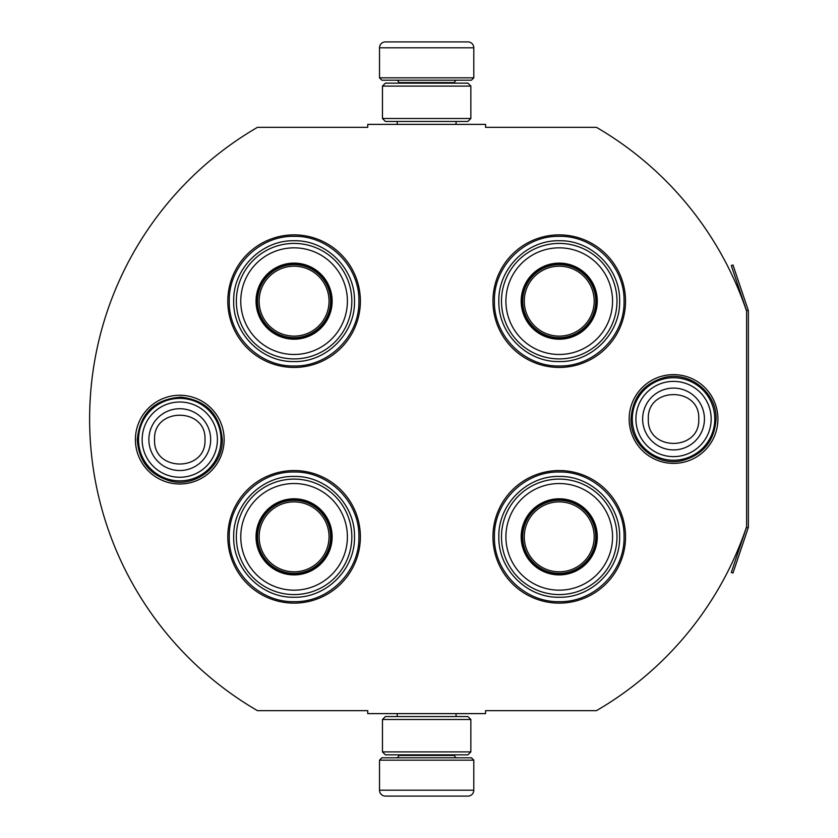 <?xml version="1.0" encoding="UTF-8"?>
<svg xmlns="http://www.w3.org/2000/svg" width="838" height="838" viewBox="0 0 838 838"><rect width="100%" height="100%" fill="white"/><g stroke="black" fill="none" stroke-linecap="round" stroke-linejoin="round"><path stroke-width="1.26" d="M746.606 526.767A337.326 337.326 0 0 1 596.436 710.666L485.579 710.666L485.579 713.609L367.735 713.609L367.735 710.666L257.476 710.666A337.326 337.326 0 0 1 257.476 127.334L367.735 127.334L367.735 124.391L485.579 124.391L485.579 127.334L596.436 127.334A337.326 337.326 0 0 1 746.606 311.233L746.606 526.767A1.77 1.77 0 0 1 746.511 527.332L731.302 572.459L732.978 573.024L748.187 527.898L746.511 527.332M179.772 483.987A44.372 44.372 0 0 1 135.41 439.625A44.372 44.372 0 0 1 179.772 395.253A44.372 44.372 0 0 1 224.144 439.625A44.372 44.372 0 0 1 179.772 483.987M673.543 463.372A44.372 44.372 0 0 1 629.17 419A44.372 44.372 0 0 1 673.543 374.628A44.372 44.372 0 0 1 717.915 419A44.372 44.372 0 0 1 673.543 463.372M294.086 603.13A66.286 66.286 0 0 1 227.8 536.844A66.286 66.286 0 0 1 294.086 470.558A66.286 66.286 0 0 1 360.371 536.844A66.286 66.286 0 0 1 294.086 603.13M559.229 603.13A66.286 66.286 0 0 1 492.943 536.844A66.286 66.286 0 0 1 559.229 470.558A66.286 66.286 0 0 1 625.525 536.844A66.286 66.286 0 0 1 559.229 603.13M294.086 367.442A66.286 66.286 0 0 1 227.8 301.156A66.286 66.286 0 0 1 294.086 234.87A66.286 66.286 0 0 1 360.371 301.156A66.286 66.286 0 0 1 294.086 367.442M559.229 367.442A66.286 66.286 0 0 1 492.943 301.156A66.286 66.286 0 0 1 559.229 234.87A66.286 66.286 0 0 1 625.525 301.156A66.286 66.286 0 0 1 559.229 367.442M559.229 365.976C524.598 366.855 493.53 335.787 494.42 301.156C493.53 266.526 524.598 235.457 559.229 236.347C593.87 235.457 624.939 266.526 624.048 301.156C624.939 335.787 593.87 366.855 559.229 365.976M559.229 472.024C593.87 471.145 624.939 502.213 624.048 536.844C624.939 571.474 593.87 602.543 559.229 601.653C524.598 602.543 493.53 571.474 494.42 536.844C493.53 502.213 524.598 471.145 559.229 472.024M294.086 601.653C259.455 602.543 228.386 571.474 229.266 536.844C228.386 502.213 259.455 471.145 294.086 472.024C328.716 471.145 359.785 502.213 358.894 536.844C359.785 571.474 328.716 602.543 294.086 601.653M294.086 236.347C328.716 235.457 359.785 266.526 358.894 301.156C359.785 335.787 328.716 366.855 294.086 365.976C259.455 366.855 228.386 335.787 229.266 301.156C228.386 266.526 259.455 235.457 294.086 236.347M138.532 439.625A41.24 41.24 0 0 1 179.772 398.375A41.24 41.24 0 0 1 221.023 439.625A41.24 41.24 0 0 1 179.772 480.865A41.24 41.24 0 0 1 138.532 439.625M142.146 439.625A37.626 37.626 0 0 1 179.772 401.999A37.626 37.626 0 0 1 217.409 439.625A37.626 37.626 0 0 1 179.772 477.251A37.626 37.626 0 0 1 142.146 439.625M632.292 419A41.24 41.24 0 0 1 673.543 377.749A41.24 41.24 0 0 1 714.783 419A41.24 41.24 0 0 1 673.543 460.24A41.24 41.24 0 0 1 632.292 419M635.916 419A37.626 37.626 0 0 1 673.543 381.374A37.626 37.626 0 0 1 711.169 419A37.626 37.626 0 0 1 673.543 456.626A37.626 37.626 0 0 1 635.916 419M473.795 77.84L379.52 77.84L381.877 80.197L471.438 80.197L473.795 77.84L473.795 47.797A5.887 5.887 -137.2 0 0 467.908 41.9L447.283 41.9M397.254 124.391L397.254 121.447M456.061 124.391L456.061 121.447M454.646 83.151L454.646 82.553L398.668 82.553L398.668 83.151M396.311 80.197A2.357 2.357 137.9 0 1 398.668 82.553M457.003 80.197A2.357 2.357 -137.9 0 0 454.646 82.553M379.52 77.84L379.52 47.797L473.795 47.797M401.58 41.9L385.417 41.9A5.887 5.887 137.2 0 0 379.52 47.797M406.032 41.9L403.759 41.9M385.417 41.9L467.908 41.9M379.52 760.16L473.795 760.16L471.438 757.803L381.877 757.803L379.52 760.16L379.52 790.203A5.887 5.887 42.8 0 0 385.417 796.1L401.58 796.1M456.061 713.609L456.061 716.553M397.254 713.609L397.254 716.553M398.668 754.849L398.668 755.447L454.646 755.447L454.646 754.849M457.003 757.803A2.357 2.357 -42.1 0 1 454.646 755.447M396.311 757.803A2.357 2.357 42.1 0 0 398.668 755.447M473.795 760.16L473.795 790.203L379.52 790.203M451.745 796.1L467.908 796.1A5.887 5.887 -42.8 0 0 473.795 790.203M403.759 796.1L449.566 796.1M467.908 796.1L385.417 796.1M467.908 754.849L385.417 754.849M470.851 719.496L467.908 716.553L385.417 716.553L382.463 719.496L470.851 719.496L470.851 751.906L382.463 751.906L385.417 754.86M382.463 719.496L382.463 751.906M467.908 754.86L470.851 751.906M470.851 118.504L467.908 121.447L385.417 121.447L382.463 118.504L470.851 118.504L470.851 86.094L382.463 86.094L385.417 83.14M467.908 83.151L385.417 83.151M470.851 86.094L467.908 83.14M382.463 86.094L382.463 118.504M294.086 338.573A37.417 37.417 0 0 1 256.669 301.156A37.417 37.417 0 0 1 294.086 263.74A37.417 37.417 0 0 1 331.502 301.156A37.417 37.417 0 0 1 294.086 338.573M294.086 339.201A38.045 38.045 0 0 0 332.131 301.156A38.045 38.045 0 0 0 294.086 263.111A38.045 38.045 0 0 0 256.04 301.156A38.045 38.045 0 0 0 294.086 339.201M294.086 247.839A53.318 53.318 0 0 0 240.768 301.156A53.318 53.318 0 0 0 294.086 354.474A53.318 53.318 0 0 0 347.403 301.156A53.318 53.318 0 0 0 294.086 247.839M294.086 358.905A57.738 57.738 0 0 0 351.824 301.156A57.738 57.738 0 0 0 294.086 243.418A57.738 57.738 0 0 0 236.337 301.156A57.738 57.738 0 0 0 294.086 358.905M233.687 301.156C232.859 268.883 261.812 239.93 294.086 240.757C326.359 239.93 355.312 268.883 354.484 301.156C355.312 333.43 326.359 362.383 294.086 361.555C261.812 362.383 232.859 333.43 233.687 301.156M259.12 301.156A34.966 34.966 0 0 1 294.086 266.191A34.966 34.966 0 0 1 329.051 301.156A34.966 34.966 0 0 1 294.086 336.122A34.966 34.966 0 0 1 259.12 301.156M257.549 301.156A36.526 36.526 0 0 1 294.086 264.63A36.526 36.526 0 0 1 330.612 301.156A36.526 36.526 0 0 1 294.086 337.693A36.526 36.526 0 0 1 257.549 301.156M294.086 574.26A37.417 37.417 0 0 1 256.669 536.844A37.417 37.417 0 0 1 294.086 499.427A37.417 37.417 0 0 1 331.502 536.844A37.417 37.417 0 0 1 294.086 574.26M294.086 574.889A38.045 38.045 0 0 0 332.131 536.844A38.045 38.045 0 0 0 294.086 498.799A38.045 38.045 0 0 0 256.04 536.844A38.045 38.045 0 0 0 294.086 574.889M294.086 483.526A53.318 53.318 0 0 0 240.768 536.844A53.318 53.318 0 0 0 294.086 590.162A53.318 53.318 0 0 0 347.403 536.844A53.318 53.318 0 0 0 294.086 483.526M294.086 594.582A57.738 57.738 0 0 0 351.824 536.844A57.738 57.738 0 0 0 294.086 479.095A57.738 57.738 0 0 0 236.337 536.844A57.738 57.738 0 0 0 294.086 594.582M233.687 536.844C232.859 504.57 261.812 475.617 294.086 476.445C326.359 475.617 355.312 504.57 354.484 536.844C355.312 569.117 326.359 598.07 294.086 597.243C261.812 598.07 232.859 569.117 233.687 536.844M259.12 536.844A34.966 34.966 0 0 1 294.086 501.878A34.966 34.966 0 0 1 329.051 536.844A34.966 34.966 0 0 1 294.086 571.809A34.966 34.966 0 0 1 259.12 536.844M257.549 536.844A36.526 36.526 0 0 1 294.086 500.307A36.526 36.526 0 0 1 330.612 536.844A36.526 36.526 0 0 1 294.086 573.37A36.526 36.526 0 0 1 257.549 536.844M559.229 338.573A37.417 37.417 0 0 1 521.823 301.156A37.417 37.417 0 0 1 559.229 263.74A37.417 37.417 0 0 1 596.646 301.156A37.417 37.417 0 0 1 559.229 338.573M559.229 339.201A38.045 38.045 0 0 0 597.285 301.156A38.045 38.045 0 0 0 559.229 263.111A38.045 38.045 0 0 0 521.184 301.156A38.045 38.045 0 0 0 559.229 339.201M559.229 247.839A53.318 53.318 0 0 0 505.911 301.156A53.318 53.318 0 0 0 559.229 354.474A53.318 53.318 0 0 0 612.557 301.156A53.318 53.318 0 0 0 559.229 247.839M559.229 358.905A57.738 57.738 0 0 0 616.978 301.156A57.738 57.738 0 0 0 559.229 243.418A57.738 57.738 0 0 0 501.491 301.156A57.738 57.738 0 0 0 559.229 358.905M498.84 301.156C498.013 268.883 526.966 239.93 559.229 240.757C591.502 239.93 620.455 268.883 619.628 301.156C620.455 333.43 591.502 362.383 559.229 361.555C526.966 362.383 498.013 333.43 498.84 301.156M524.274 301.156A34.966 34.966 0 0 1 559.229 266.191A34.966 34.966 0 0 1 594.194 301.156A34.966 34.966 0 0 1 559.229 336.122A34.966 34.966 0 0 1 524.274 301.156M522.703 301.156A36.526 36.526 0 0 1 559.229 264.63A36.526 36.526 0 0 1 595.766 301.156A36.526 36.526 0 0 1 559.229 337.693A36.526 36.526 0 0 1 522.703 301.156M559.229 574.26A37.417 37.417 0 0 1 521.823 536.844A37.417 37.417 0 0 1 559.229 499.427A37.417 37.417 0 0 1 596.646 536.844A37.417 37.417 0 0 1 559.229 574.26M559.229 574.889A38.045 38.045 0 0 0 597.285 536.844A38.045 38.045 0 0 0 559.229 498.799A38.045 38.045 0 0 0 521.184 536.844A38.045 38.045 0 0 0 559.229 574.889M559.229 483.526A53.318 53.318 0 0 0 505.911 536.844A53.318 53.318 0 0 0 559.229 590.162A53.318 53.318 0 0 0 612.557 536.844A53.318 53.318 0 0 0 559.229 483.526M559.229 594.582A57.738 57.738 0 0 0 616.978 536.844A57.738 57.738 0 0 0 559.229 479.095A57.738 57.738 0 0 0 501.491 536.844A57.738 57.738 0 0 0 559.229 594.582M498.84 536.844C498.013 504.57 526.966 475.617 559.229 476.445C591.502 475.617 620.455 504.57 619.628 536.844C620.455 569.117 591.502 598.07 559.229 597.243C526.966 598.07 498.013 569.117 498.84 536.844M524.274 536.844A34.966 34.966 0 0 1 559.229 501.878A34.966 34.966 0 0 1 594.194 536.844A34.966 34.966 0 0 1 559.229 571.809A34.966 34.966 0 0 1 524.274 536.844M522.703 536.844A36.526 36.526 0 0 1 559.229 500.307A36.526 36.526 0 0 1 595.766 536.844A36.526 36.526 0 0 1 559.229 573.37A36.526 36.526 0 0 1 522.703 536.844M748.187 310.102L746.511 310.668L731.302 265.541L732.978 264.976L748.187 310.102A3.53 3.53 0 0 1 748.376 311.233L748.376 526.767A3.541 3.541 0 0 1 748.187 527.898M746.606 311.233L746.606 311.233A1.77 1.77 0 0 0 746.511 310.668M210.684 439.625A30.901 30.901 180 0 0 179.772 408.714A30.901 30.901 180 0 0 148.871 439.625A30.901 30.901 0 0 0 179.772 470.527A30.901 30.901 0 0 0 210.684 439.625M204.985 439.625C206.567 407.1 152.987 407.1 154.569 439.625C152.987 472.14 206.567 472.14 204.985 439.625M704.444 419A30.901 30.901 180 0 0 673.543 388.099A30.901 30.901 180 0 0 642.641 419A30.901 30.901 0 0 0 673.543 449.901A30.901 30.901 0 0 0 704.444 419M698.756 419C700.327 386.475 646.758 386.475 648.329 419C646.758 451.525 700.327 451.525 698.756 419M222.29 439.625C223.17 465.593 196.406 487.381 171.151 481.253C150.044 475.366 138.752 461.487 137.264 439.625C139.977 413.176 154.601 399.014 181.113 397.128C206.232 400.26 219.954 414.422 222.29 439.625M716.05 419C714.573 440.861 703.271 454.741 682.163 460.628C656.908 466.756 630.155 444.968 631.035 419C632.449 397.432 643.532 383.605 664.272 377.509C689.664 370.909 716.961 392.771 716.05 419"/></g></svg>
